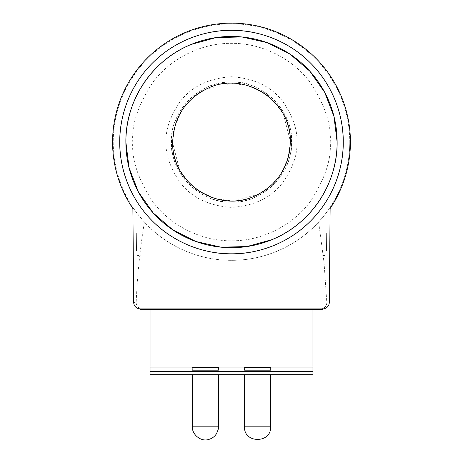 <?xml version="1.0" encoding="UTF-8"?>
<svg xmlns="http://www.w3.org/2000/svg" width="463" height="463" viewBox="0 0 463 463"><rect width="100%" height="100%" fill="white"/><g stroke="black" fill="none" stroke-linecap="round" stroke-linejoin="round"><path stroke-width="0.35" stroke-dasharray="2.31 1.74" d="M144.375 222.043C137.187 213.518 133.356 208.616 132.875 207.331A118.268 118.268 0 0 1 231.5 23.804A118.268 118.268 0 0 1 330.125 207.331C329.65 208.61 325.813 213.512 318.625 222.043C299.891 242.994 268.065 260.455 231.5 260.333A118.268 118.268 0 0 0 349.768 142.066A118.268 118.268 0 0 0 231.5 23.804A118.268 118.268 0 0 0 113.232 142.066A118.268 118.268 0 0 0 231.5 260.333C194.969 260.472 163.063 242.971 144.375 222.043C140 249.146 137.256 276.11 136.157 302.929A6.517 5.926 -90 0 0 142.066 308.879L322.491 308.879L142.066 308.879M280.445 174.667L270.6 185.993L258.331 194.396L231.5 200.873A58.807 58.807 0 0 0 290.307 142.066A58.807 58.807 0 0 0 175.228 124.981A58.807 58.807 0 0 0 172.693 142.066C172.873 161.807 181.288 177.902 197.938 190.357C216.956 201.966 235.626 203.986 253.956 196.416C273.471 189.35 291.048 165.87 290.307 142.066C290.127 122.325 281.712 106.23 265.062 93.781C246.044 82.165 227.374 80.145 209.044 87.715C189.529 94.788 171.952 118.268 172.693 142.066A58.807 58.807 0 0 0 231.5 200.873L215.156 198.558L199.148 191.173M211.169 32.184A111.751 111.751 0 0 0 210.468 32.317M190.368 38.163A111.751 111.751 0 0 0 189.749 38.412M170.349 48.534A111.751 111.751 0 0 0 169.499 49.095M152.483 63.049A111.751 111.751 0 0 0 151.974 63.558M343.251 142.066A111.751 111.751 0 0 0 343.245 141.128M341.381 121.734A111.751 111.751 0 0 0 341.254 121.034M335.403 100.934A111.751 111.751 0 0 0 335.16 100.315M325.032 80.915A111.751 111.751 0 0 0 324.476 80.07M310.517 63.049A111.751 111.751 0 0 0 310.007 62.54M251.34 32.092A111.751 111.751 0 0 0 250.946 32.022M172.699 141.174L175.153 125.236L182.434 109.656M182.555 109.471L192.4 98.144L204.669 89.741L231.5 83.259L247.844 85.574L263.852 92.959M198.899 191.011L187.787 181.403L179.459 169.452L172.705 143.206M119.749 142.066A111.751 111.751 0 0 0 119.755 143.009M121.619 162.403A111.751 111.751 0 0 0 121.746 163.103M127.597 183.203A111.751 111.751 0 0 0 127.84 183.817M137.968 203.216A111.751 111.751 0 0 0 138.524 204.067M152.483 221.088A111.751 111.751 0 0 0 152.993 221.598M211.66 252.04A111.751 111.751 0 0 0 212.054 252.115M171.553 142.066C170.731 110.032 199.466 81.297 231.5 82.119C263.534 81.297 292.269 110.032 291.447 142.066C294.028 171.854 261.288 204.6 231.5 202.013C201.718 204.594 168.972 171.86 171.553 142.066C168.972 112.283 201.712 79.538 231.5 82.119C261.282 79.538 294.028 112.278 291.447 142.066C292.269 174.1 263.534 202.835 231.5 202.013C199.466 202.835 170.731 174.1 171.553 142.066M192.73 374.689L218.467 374.689L192.73 374.689M254.071 374.689L270.595 374.689L254.071 374.689M329.315 300.284L330.119 208.524A118.916 118.916 0 0 0 231.5 23.15A118.916 118.916 0 0 0 132.881 208.524L132.875 207.331L132.881 208.524M150.053 371.43L150.053 374.689L312.947 374.689L312.947 371.43L150.053 371.43L150.053 309.527L312.947 309.527L312.947 371.43M312.947 367.032L150.053 367.032M312.947 309.527L150.053 309.527M322.491 308.879L322.723 309.527L140.277 309.527L140.509 308.879M251.831 251.953A111.751 111.751 0 0 0 252.532 251.82M272.632 245.969A111.751 111.751 0 0 0 273.251 245.726M292.651 235.603A111.751 111.751 0 0 0 293.501 235.042M310.517 221.088A111.751 111.751 0 0 0 311.026 220.573M140.22 308.879L322.723 308.879M264.101 93.127L275.213 102.734L283.541 114.679L290.295 140.931M290.301 142.963L287.847 158.896L280.566 174.482M322.78 308.879L322.74 308.879C326.67 308.485 328.857 306.332 329.297 302.42L326.837 302.929C326.259 306.581 324.291 308.561 320.934 308.879M318.625 222.043L324.071 262.943L326.837 302.929L136.157 302.929L133.703 302.42C134.12 306.356 136.301 308.508 140.26 308.879M322.757 255.53L325.981 255.362L325.981 256.091L322.757 255.923L322.757 255.53M140.243 255.53L140.243 255.923L137.019 256.091L137.019 255.362L140.243 255.53M218.467 367.524L218.467 370.348L218.681 367.524L192.191 367.524L192.405 370.348L218.467 370.348L192.405 370.348L192.405 367.524L218.467 367.524L192.405 367.524M192.191 367.524L218.681 367.524M270.595 367.524L270.595 370.348L270.809 367.524L244.319 367.524L244.533 370.348L270.595 370.348L244.533 370.348L244.533 367.524L270.595 367.524L244.533 367.524M244.319 367.524L270.809 367.524M136.336 232.825L136.51 250.963L136.336 232.825M326.647 232.825L326.49 250.963L326.647 232.825M330.217 142.066C331.537 124.912 324.957 105.165 310.476 82.836C295.325 61.637 265.01 42.961 231.5 43.348C197.99 42.961 167.675 61.637 152.524 82.836C138.043 105.165 131.463 124.912 132.783 142.066C131.463 159.226 138.043 178.967 152.524 201.301C167.675 222.5 197.99 241.177 231.5 240.783C265.01 241.177 295.325 222.5 310.476 201.301C324.957 178.967 331.537 159.226 330.217 142.066M166.176 142.066C165.303 130.711 169.661 117.648 179.239 102.873C190.588 87.021 208.003 78.311 231.5 76.742C254.997 78.311 272.412 87.021 283.761 102.873C293.339 117.648 297.697 130.711 296.824 142.066C297.697 153.421 293.339 166.489 283.761 181.259C272.412 197.116 254.997 205.827 231.5 207.389C208.003 205.827 190.588 197.116 179.239 181.259C169.661 166.489 165.303 153.421 166.176 142.066M231.5 260.333A118.268 118.268 0 0 0 349.768 142.066M172.693 142.066A58.807 58.807 0 0 0 231.5 200.873A58.807 58.807 0 0 0 290.307 142.066M270.595 426.817L244.533 426.817M218.467 426.817L192.405 426.817"/><path stroke-width="0.69" d="M172.705 143.206L172.693 142.066C171.032 182.347 217.361 213.333 253.956 196.416C277.024 185.628 289.144 167.513 290.307 142.066C291.968 101.791 245.639 70.804 209.044 87.715L209.044 87.715C185.976 98.509 173.856 116.624 172.693 142.066L172.699 141.174M250.946 32.022A111.751 111.751 0 0 0 211.169 32.184M210.468 32.317A111.751 111.751 0 0 0 190.368 38.163M189.749 38.412A111.751 111.751 0 0 0 170.349 48.534M169.499 49.095A111.751 111.751 0 0 0 152.483 63.049M151.974 63.558A111.751 111.751 0 0 0 137.968 80.915M137.876 81.054A111.751 111.751 0 0 0 127.383 101.472M127.342 101.576A111.751 111.751 0 0 0 121.619 121.734M121.601 121.804A111.751 111.751 0 0 0 121.52 122.244M121.474 122.516A111.751 111.751 0 0 0 119.749 142.066M125.872 142.066A105.628 105.628 0 0 1 231.5 36.444A105.628 105.628 0 0 1 337.128 142.066A105.628 105.628 0 0 1 231.5 247.693A105.628 105.628 0 0 1 125.872 142.066C125.357 100.274 152.339 59.924 191.167 44.448L216.082 37.572L241.923 36.959L267.139 42.637L290.22 54.269L309.788 71.163L324.661 92.299L333.962 116.416L337.128 142.066C337.643 183.863 310.661 224.208 271.833 239.689L246.918 246.559L221.077 247.178L195.861 241.495L172.78 229.862L153.212 212.974L138.339 191.838L129.038 167.722L125.872 142.066M343.245 141.128A111.751 111.751 0 0 0 341.381 121.734M341.254 121.034A111.751 111.751 0 0 0 335.403 100.934M335.16 100.315A111.751 111.751 0 0 0 325.032 80.915M324.476 80.07A111.751 111.751 0 0 0 310.517 63.049M310.007 62.54A111.751 111.751 0 0 0 292.651 48.534M292.512 48.441A111.751 111.751 0 0 0 272.094 37.954M271.989 37.908A111.751 111.751 0 0 0 251.831 32.184M251.762 32.173A111.751 111.751 0 0 0 251.34 32.092M119.755 143.009A111.751 111.751 0 0 0 121.619 162.403M121.746 163.103A111.751 111.751 0 0 0 127.597 183.203M127.84 183.817A111.751 111.751 0 0 0 137.968 203.216M138.524 204.067A111.751 111.751 0 0 0 152.483 221.088M152.993 221.598A111.751 111.751 0 0 0 170.349 235.603M170.488 235.69A111.751 111.751 0 0 0 190.906 246.183M191.011 246.223A111.751 111.751 0 0 0 211.169 251.953M211.238 251.965A111.751 111.751 0 0 0 211.66 252.04M212.054 252.115A111.751 111.751 0 0 0 231.5 253.817C205.016 254.146 174.372 243.272 152.483 221.088C130.3 199.2 119.419 168.555 119.749 142.066C119.419 115.588 130.294 84.937 152.483 63.049C174.366 40.866 205.011 29.991 231.5 30.315C257.984 29.991 288.628 40.86 310.517 63.049C332.7 84.932 343.581 115.582 343.251 142.066C343.581 168.549 332.706 199.2 310.517 221.088C288.634 243.272 257.989 254.146 231.5 253.817A111.751 111.751 0 0 0 251.831 251.953M218.467 426.817C218.97 427.332 218.287 429.676 216.406 433.848C214.595 436.615 212.095 438.455 208.906 439.381C200.687 442.31 191.694 433.912 192.405 426.817L218.467 426.817L218.467 374.689M192.405 426.817L192.405 374.689M270.595 426.817C271.515 443.595 243.613 443.595 244.533 426.817L270.595 426.817L270.595 374.689M244.533 426.817L244.533 374.689M132.881 208.524A118.916 118.916 0 0 1 231.5 23.15A118.916 118.916 0 0 1 330.119 208.524L329.297 302.42A6.517 6.517 0 0 1 322.78 308.879L140.22 308.879A6.517 6.517 0 0 1 133.703 302.42L132.881 208.524L133.703 302.42M150.053 309.527L150.053 374.689L312.947 374.689L312.947 309.527M150.053 371.43L312.947 371.43M150.053 367.032L312.947 367.032M140.277 308.879L140.277 309.527L322.723 309.527L322.723 308.879M252.532 251.82A111.751 111.751 0 0 0 272.632 245.969M273.251 245.726A111.751 111.751 0 0 0 292.651 235.603M293.501 235.042A111.751 111.751 0 0 0 310.517 221.088M311.026 220.573A111.751 111.751 0 0 0 325.032 203.216M325.124 203.083A111.751 111.751 0 0 0 335.617 182.665M335.658 182.555A111.751 111.751 0 0 0 341.381 162.403M341.399 162.334A111.751 111.751 0 0 0 341.48 161.894M341.526 161.622A111.751 111.751 0 0 0 343.251 142.066M290.295 140.931L290.301 142.963M329.315 300.284L329.297 302.42"/></g></svg>
